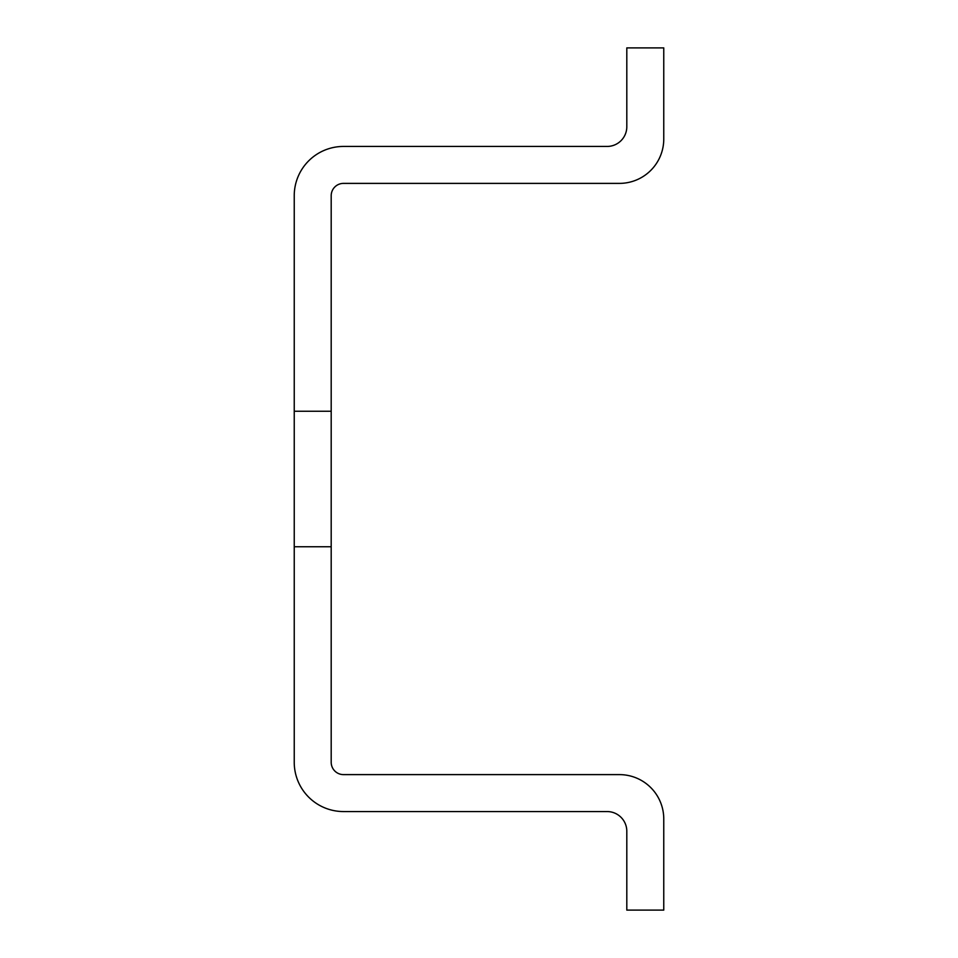 <?xml version="1.0" encoding="UTF-8"?>
<svg xmlns="http://www.w3.org/2000/svg" width="958" height="958" viewBox="0 0 958 958"><rect width="100%" height="100%" fill="white"/><g stroke="black" fill="none" stroke-linecap="round" stroke-linejoin="round"><path stroke-width="1.44" d="M331.193 411.257L331.193 195.707A12.322 12.322 0 0 1 343.515 183.385L619.419 183.385A44.343 44.343 0 0 0 663.762 139.042L663.762 47.9L626.807 47.9L626.807 126.731A19.711 19.711 0 0 1 607.097 146.442L343.515 146.442A49.265 49.265 0 0 0 294.238 195.707L294.238 411.257L331.193 411.257L331.193 762.293A12.322 12.322 0 0 0 343.515 774.615L619.419 774.615A44.343 44.343 0 0 1 663.762 818.958L663.762 910.1L626.807 910.1L626.807 831.269A19.711 19.711 0 0 0 607.097 811.558L343.515 811.558A49.265 49.265 0 0 1 294.238 762.293L294.238 546.743L331.193 546.743M294.238 546.743L294.238 411.257"/></g></svg>
